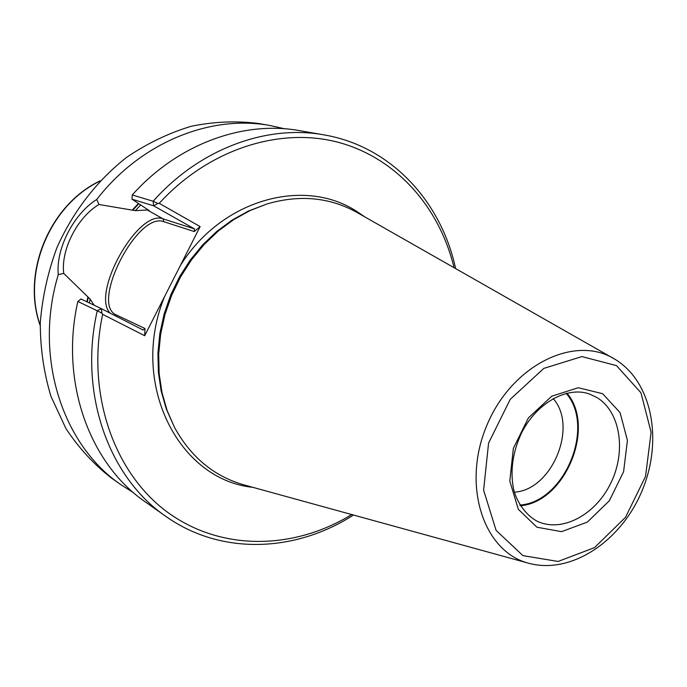 <?xml version="1.0" encoding="UTF-8"?>
<svg xmlns="http://www.w3.org/2000/svg" width="687" height="687" viewBox="0 0 687 687"><rect width="100%" height="100%" fill="white"/><g stroke="black" fill="none" stroke-linecap="round" stroke-linejoin="round"><path stroke-width="1.03" d="M94.145 305.243L90.169 299.137L63.728 273.4L58.292 274.62C33.405 356.476 62.362 445.047 121.006 484.773L133.664 492.794M87.867 297.11L86.88 301.791M140.715 204.949L135.339 210.651L98.988 204.494C77.511 217.058 60.671 249.896 63.728 273.4M135.339 210.651L147.327 210.007L149.234 210.505M514.391 492.158C551.953 490.14 578.299 426.593 553.181 398.589M147.327 210.007L163.111 218.887L194.507 228.917L194.284 231.545L200.14 226.581L144.682 335.728L145 328.523L143.128 330.018L101.264 308.618L101.942 313.203L97.253 310.782C78.352 393.411 108.889 477.568 165.816 516.358C221.025 555.611 295.608 552.391 353.453 515.027M144.682 335.728L102.638 314.328L101.942 313.203M102.638 314.328C85.866 393.711 114.136 473.326 167.765 512.408C221.575 551.549 294.113 549.918 351.692 514.546M455.618 268.565C441.174 201.239 390.74 146.194 323.955 134.875C266.711 124.407 199.677 148.753 153.132 201.239L157.898 203.446L153.682 205.825L153.132 201.239L132.256 194.962L131.981 199.178L153.682 205.825L194.507 228.917M77.854 301.456L97.253 310.782L101.264 308.618L80.997 298.991L77.854 301.456C59.58 381.835 89.662 463.957 145.601 502.111L165.816 516.358M149.156 210.583L131.981 199.178M323.955 134.875L299.584 130.642C243.318 120.362 177.684 143.987 132.256 194.962M454.03 267.664C439.525 207.156 396.176 157.606 337.652 142.14C279.231 126.932 208.59 149.268 159.221 203.335L200.14 226.581M157.898 203.446L159.221 203.335M121.006 484.773L111.251 477.894C93.801 464.326 78.696 447.872 65.935 428.542L50.993 396.442C43.916 373.11 40.335 348.687 40.258 323.165C42.276 297.471 47.824 272.31 56.909 247.698C72.882 211.751 97.022 180.578 126.623 157.357C147.155 143.428 168.693 133.063 191.235 126.271C213.932 121.633 236.251 120.697 258.183 123.454L269.939 125.498C210.471 114.48 140.732 142.424 96.764 199.462L98.988 204.494M519.887 505.057C564.491 502.18 595.672 426.953 566.191 393.359M615.767 359.756L357.051 212.472C329.734 197.281 299.738 194.43 267.054 203.936L250.059 210.565L233.674 219.651L218.234 231.055L204.048 244.581L191.39 259.995L180.518 276.998L171.664 295.264L165 314.44L160.646 334.148L158.688 353.994L159.152 373.599L161.995 392.578L167.139 410.586L174.464 427.297C190.84 457.138 214.052 476.349 244.108 484.928L528.681 563.254C571.112 574.796 620.601 541.468 641.624 491.84C662.964 442.359 653.105 383.174 615.853 359.808L613.585 358.459C573.619 334.586 511.094 365.913 486.662 425.846C461.527 485.477 483.554 551.859 528.681 563.254M520.308 505.761C565.04 502.334 596.17 427.237 566.981 393.17M58.292 274.62C55.63 248.892 73.801 213.657 96.764 199.462M284.555 128.778L269.939 125.498M138.456 203.455L132.333 210.016M194.284 231.545L163.832 221.712L163.111 218.887C138.31 208.693 90.804 293.229 110.049 313.109M163.832 221.712C137.512 211.089 89.825 304.47 116.343 314.947L145 328.523M90.169 299.137L89.379 302.976M88.271 297.316L87.292 301.979M364.866 216.92L356.819 211.467C304.204 176.842 221.36 199.324 180.217 265.783M115.468 315.874L116.343 314.947M99.907 181.119C49.833 205.001 21.701 272.859 40.198 325.174M616.479 365.604L581.889 356.587L543.821 368.395L510.252 399.319L488.586 443.063L483.605 490.149L496.1 530.381L522.919 555.628L558.102 561.459L594.547 547.608L625.514 517.311L645.548 476.4L651.104 432.226L640.945 392.766L616.479 365.604M602.636 393.711L578.274 387.717L551.704 396.244L528.406 417.902L513.369 448.328L509.797 481.089L518.316 509.282L536.908 527.221L561.562 531.652L587.333 522.111L609.343 500.763L623.581 471.737L627.429 440.41L620.069 412.604L602.636 393.711M596.634 397.369L589.618 394.08C567.806 385.862 536.289 402.582 521.115 433.875C512.717 452.424 510.149 470.535 513.404 488.225C515.602 499.114 523.898 513.953 536.959 521.124C561.726 533.129 595.732 514.924 610.949 482.815C626.501 450.887 620.318 411.358 596.634 397.369M164.691 296.346C128.898 382.753 178.311 479.775 252.773 487.315M138.834 203.704L132.728 210.231M267.054 203.936L248.333 211.089L232.12 220.08L216.843 231.364L202.794 244.752L190.273 259.995L179.522 276.818L170.762 294.886L164.167 313.856L159.865 333.35L157.933 352.989L158.388 372.388L161.205 391.178L166.297 408.997L174.464 427.297M100.182 180.836C49.558 204.614 21.237 272.945 40.181 325.561"/></g></svg>
